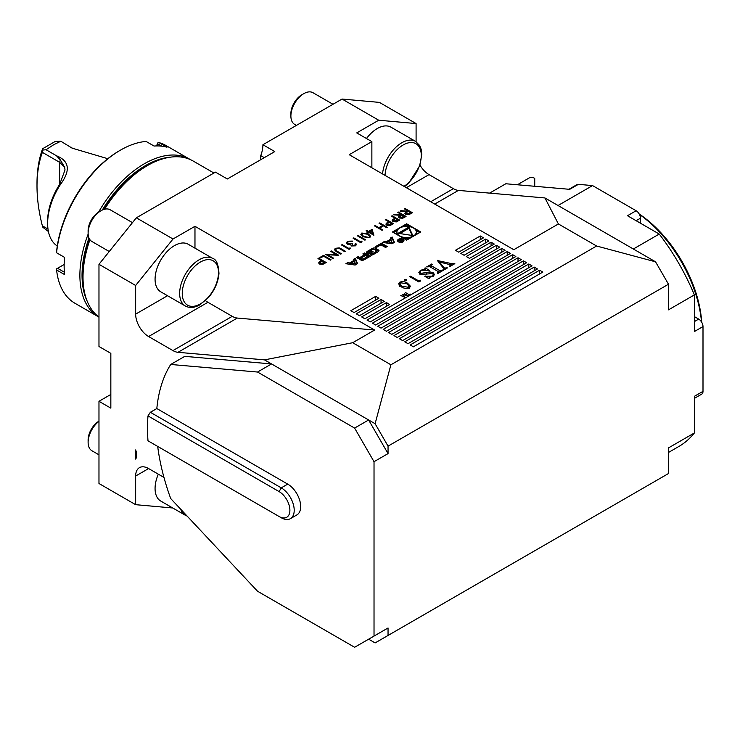 <?xml version="1.0" encoding="UTF-8"?>
<svg xmlns="http://www.w3.org/2000/svg" width="740" height="740" viewBox="0 0 740 740"><rect width="100%" height="100%" fill="white"/><g stroke="black" fill="none" stroke-linecap="round" stroke-linejoin="round"><path stroke-width="1.11" d="M398.509 212.066L406.057 216.422L404.549 217.301L402.736 218.226L399.295 217.995L398.444 216.876L399.933 215.275L393.671 214.859L401.321 214.471L397.833 212.454L398.509 212.066L405.844 216.552M385.929 219.336L393.476 223.693L390.165 225.469L386.807 225.201L385.938 224.1L386.391 223.23L388.731 221.732L385.253 219.725L385.929 219.336L393.264 223.813M372.081 229.335L373.829 235.255L368.603 232.24L367.725 232.749L366.957 232.295L367.826 231.796L366.087 230.788L366.763 230.399L368.502 231.407L372.081 229.335L373.894 235.218M358.049 235.431L365.597 239.788L364.922 240.176L357.374 235.82L358.049 235.431L365.384 239.908M354.728 245.393L355.82 243.423L356.449 244.561L355.514 245.837L351.343 245.976L350.677 244.57L347.421 244.154L346.431 242.757L347.596 241.24L352.342 241.074L348.355 241.693L347.439 242.859L348.031 243.728L351.953 243.303L352.721 243.756L352.027 245.588L354.728 245.643L355.144 244.061M355.404 244.625L355.144 243.811M351.639 245.134L352.027 245.837L354.728 245.643M341.001 248.723L345.562 251.35L344.886 251.748L339.327 248.575L336.136 248.751L335.784 250.425L341.399 253.755L340.724 254.153L336.164 251.517L334.378 249.621L335.322 248.326L339.272 247.882L345.349 251.48M335.442 249.843L335.784 250.675L341.186 253.885M323.491 255.374L331.039 259.74L330.364 260.129L323.593 256.216L320.688 257.89L319.911 257.446L323.491 255.374L330.826 259.86M392.459 231.981L406.621 240.158L420.783 231.981L406.621 223.804L392.459 231.981M194.972 248.159L194.972 226.311L374.644 330.04L352.684 342.722L264.495 359.862L177.979 352.314A18.306 10.573 60 0 1 172.929 350.584L148.592 336.534A18.306 10.573 60 0 1 135.651 314.121L135.651 285.474L98.975 264.3L136.345 217.819L215.47 172.133L227.328 178.988L274.79 151.58L262.922 144.735A24.411 14.088 -60 0 1 260.767 155.631L260.767 159.683M136.345 217.819L173.012 238.992L194.972 226.311M352.684 342.722L390.896 364.783L596.607 246.013L655.538 261.812L668.488 284.225L668.488 309.847L694.37 294.909A158.638 91.594 -120 0 0 659.238 234.053L627.502 215.728L636.123 210.743A6.105 3.524 60 0 1 640.442 218.217L640.442 223.203M262.922 144.735L342.056 99.049L378.723 120.222L356.763 132.904L371.868 141.618L349.215 154.697L513.782 249.713L558.395 223.952L596.607 246.013M442.418 270.156L443.001 270.489L437.941 273.411L437.368 273.079L438.321 271.626L429.801 266.705L426.675 266.909L431.735 263.986L432.308 264.319L431.365 264.864L431.392 265.789L439.911 270.711L442.418 270.156L442.418 270.822M438.228 273.245L438.321 271.626M431.365 264.864L431.392 267.621M420.172 280.118L420.579 280.969L418.886 281.949L409.757 276.677L410.571 276.205L418.766 280.932L420.172 280.118L420.172 281.2M399.674 282.218C402.588 281.246 405.206 281.579 407.527 283.226L410.395 286.204L409.276 287.768C406.353 288.767 403.698 288.443 401.321 286.815L398.536 283.827L399.674 282.218L399.794 284.65M409.109 294.298L410.2 294.067L408.406 295.103L408.804 294.474L405.724 292.698L409.109 294.705M539.59 270.211L410.154 344.942L413.392 346.81L542.827 272.079L539.59 270.211L539.59 273.948M496.448 245.301L367.012 320.032L370.25 321.9L499.685 247.169L496.448 245.301L496.448 249.038M501.84 248.418L372.405 323.149L375.643 325.017L505.078 250.286L501.84 248.418L501.84 252.155M507.233 251.535L377.798 326.257L381.035 328.125L510.471 253.404L507.233 251.535L507.233 255.272M512.626 254.643L383.19 329.374L386.428 331.243L515.863 256.512L512.626 254.643L512.626 258.38M518.019 257.761L388.583 332.491L391.821 334.36L521.256 259.629L518.019 257.761L518.019 261.498M523.411 260.868L393.976 335.599L397.214 337.468L526.649 262.737L523.411 260.868L523.411 264.606M528.804 263.986L399.369 338.716L402.606 340.585L532.041 265.854L528.804 263.986L528.804 267.723M534.197 267.103L404.762 341.825L407.999 343.693L537.434 268.971L534.197 267.103L534.197 270.84M491.055 242.193L466.246 256.512L469.484 258.38L494.292 244.061L491.055 242.193L491.055 245.93M386.428 302.595L361.62 316.914L364.857 318.783L389.666 304.464L386.428 302.595L386.428 306.332M381.035 299.478L356.227 313.806L359.464 315.675L384.273 301.346L381.035 299.478L381.035 303.215M485.662 239.076L460.854 253.404L464.091 255.272L488.899 240.944L485.662 239.076L485.662 242.812M480.269 235.968L455.461 250.286L458.698 252.155L483.507 237.836L480.269 235.968L480.269 239.704M375.643 296.37L350.834 310.689L354.072 312.558L378.88 298.239L375.643 296.37L375.643 300.107M454.268 263.32L454.841 263.653L450.077 266.4L449.495 266.067L450.762 264.837L439.458 262.025L444.361 268.019L447.478 267.908L443.427 270.239L442.853 269.906L443.723 268.916L443.269 267.963L437.405 260.545L451.853 263.671L454.268 263.32L454.268 263.986M450.327 266.261L450.762 264.837M404.318 293.512L407.601 295.575L403.337 294.788L404.688 297.249L400.812 295.538L403.911 296.592L402.68 294.455L406.464 295.131L404.318 293.512M406.297 279.415L406.297 280.293L404.78 280.293L404.78 279.415L406.297 279.415L406.297 280.293L406.297 279.415M404.78 280.293L404.78 279.415L404.78 280.293M432.956 276.455L429.098 277.343L429.422 278.332L428.839 278.666L424.797 276.325L432.401 276.103L433.4 274.808L432.576 273.643L420.292 274.392L418.849 272.45L420.496 270.304L424.668 269.231L425.084 267.825L429.422 270.322L421.088 270.637L419.941 272.107L420.847 273.384L429.848 271.913L433.029 272.57L434.463 274.475L432.956 276.455M355.135 265.031L357.577 263.625L355.32 258.269L353.563 259.287L354.016 260.378L349.511 262.978L347.624 262.709L345.867 263.727L355.135 265.031L350.973 264.43L350.973 263.181L354.377 261.22L355.468 263.819L350.973 263.181M363.035 260.249A11.294 6.521 0 0 0 364.977 259.351L370.287 256.281L364.524 252.96L362.859 253.913L364.45 254.838L360.556 257.085A1.018 0.583 0 0 1 359.122 257.085L358.243 256.577L356.578 257.538L357.466 258.047A1.591 0.916 0 0 0 359.437 258.177A11.294 6.521 0 0 0 360.676 257.65L360.815 257.733A11.294 6.521 0 0 0 359.908 258.445A1.591 0.916 0 0 0 359.668 258.945A1.591 0.916 0 0 0 360.13 259.592L361.055 260.129A1.591 0.916 0 0 0 363.035 260.249M372.072 255.032A11.294 6.521 0 0 0 374.024 254.135L377.206 252.294A11.294 6.521 0 0 0 378.76 251.165A1.591 0.916 0 0 0 379.01 250.675A1.591 0.916 0 0 0 378.538 250.028L375.356 248.196A1.591 0.916 0 0 0 373.386 248.067A11.294 6.521 0 0 0 371.434 248.964L368.252 250.804A11.294 6.521 0 0 0 366.698 251.924A1.591 0.916 0 0 0 366.448 252.414A1.591 0.916 0 0 0 366.92 253.071L368.798 254.153L373.053 251.693L372.229 251.221L369.168 252.442A1.018 0.583 0 0 1 369.168 251.618L372.849 249.491A1.018 0.583 0 0 1 374.283 249.491L376.29 250.647A1.018 0.583 0 0 1 376.29 251.48L372.608 253.607A1.018 0.583 0 0 1 371.425 253.709L370.093 254.902A1.591 0.916 0 0 0 372.072 255.032M380.934 244.82L385.54 247.484L387.196 246.522L381.433 243.192L375.171 246.809L376.327 247.484L380.934 244.82M398.499 241.888A3.2 1.85 0 0 0 401.986 242.285A3.2 1.85 0 0 0 403.966 240.583A3.2 1.85 0 0 0 400.766 238.733A3.2 1.85 0 0 0 397.556 240.583A3.2 1.85 0 0 0 398.499 241.888M384.458 241.444L382.7 242.461L391.969 243.765L394.411 242.359L392.154 237.004L390.396 238.021L390.85 239.113L386.345 241.712L384.458 241.444L384.439 242.711M318.653 258.177L326.201 262.534L322.89 264.31L319.532 264.041L318.663 262.94L319.125 262.071L321.456 260.572L317.978 258.565L318.653 258.177L325.989 262.654M330.558 251.295L331.233 250.906L338.781 255.263L327.709 254.8L333.657 258.232L332.982 258.621L325.424 254.264L336.487 254.717L330.558 251.295M350.113 247.835L350.446 248.538L349.049 249.343L341.501 244.986L342.176 244.589L348.947 248.501L350.113 247.835L350.353 248.594M361.731 241.129L362.054 241.832L360.667 242.637L353.11 238.28L353.794 237.882L360.565 241.795L361.731 241.129L361.962 241.888M361.814 233.026L368.307 233.858L370.675 236.328L369.75 237.614L363.174 236.819L360.87 234.349L361.814 233.026L368.307 233.858M379.731 222.906L387.279 227.263L386.604 227.661L383.505 225.867L379.639 228.105L382.728 229.89L382.053 230.288L374.505 225.922L375.18 225.534L378.861 227.661L382.728 225.423L379.056 223.295L379.731 222.906L387.066 227.393M392.126 215.756L399.674 220.113L396.363 221.898L393.005 221.63L392.135 220.52L392.589 219.651L394.929 218.161L391.442 216.145L392.126 215.756L399.452 220.243M404.9 208.375L412.448 212.741L409.128 214.535L405.687 214.313L404.836 213.194L406.315 211.585L400.062 211.168L400.895 210.687L407.157 211.103L407.703 210.78L404.225 208.773L404.9 208.375L412.236 212.861M135.651 449.939C137.076 453.805 137.076 456.858 135.651 459.087L135.651 449.939M135.651 285.474L173.012 238.992M212.796 258.454L188.21 244.256A27.454 15.855 120 0 0 174.483 245.615A27.454 15.855 120 0 0 156.547 269.813A27.454 15.855 120 0 0 160.756 291.81L185.342 306.009A27.454 15.855 -60 0 1 185.342 274.309A27.454 15.855 -60 0 1 212.796 258.454C216.404 259.425 218.467 264.43 218.966 273.458C218.226 282.032 214.767 290.025 208.588 297.434L199.606 304.963C194.296 307.877 189.542 308.229 185.342 306.009M110.843 394.448L98.975 401.302L110.843 408.147L110.843 353.35L98.975 346.496L98.975 264.3M98.975 401.302L98.975 483.507L135.651 504.68L172.772 507.991M163.965 477.43L148.592 468.559A18.306 10.573 -120 0 0 139.444 467.652A18.306 10.573 -120 0 0 135.651 476.033L135.651 504.68M264.495 359.862L271.552 363.932L184.741 356.365L170.718 364.459L257.529 372.035L354.608 428.081L374.024 461.704L374.024 636.076L354.608 647.278L257.529 591.232L170.718 498.566A173.891 100.4 60 0 1 157.685 446.405M374.024 636.076L388.047 627.973L388.047 635.447L668.488 473.535L668.488 447.913L694.37 432.965L694.37 396.316L703 391.34A6.105 3.524 60 0 1 701.733 394.133L694.37 398.379M388.047 627.973L368.631 639.184L375.106 642.921L388.047 635.447M558.395 223.952L544.936 197.95L655.538 261.812M257.529 372.035L271.552 363.932L375.106 423.715L390.896 364.783M354.608 428.081L368.631 419.978L388.047 453.611L388.047 446.137L375.106 423.715M371.868 167.776L371.868 141.618M342.056 99.049L379.417 102.388L416.093 123.562L378.723 120.222M416.093 141.692L416.093 123.562M544.936 197.95L458.421 190.402A18.306 10.573 60 0 1 453.361 188.672L429.034 174.621A18.306 10.573 60 0 1 419.996 165.159M668.488 284.225L388.047 446.137M98.975 317.09A91.214 52.669 -60 0 1 87.255 301.374A91.214 52.669 -60 0 1 89.928 239.704M104.571 209.235A91.214 52.669 -60 0 1 170.533 157.148A91.214 52.669 -60 0 1 193.121 161.015L213.925 173.021M87.255 301.374L86.765 300.163A90.335 52.161 -60 0 1 89.448 238.964M103.508 209.549A90.335 52.161 -60 0 1 169.229 157.324L170.533 157.148M382.543 173.937A27.454 15.855 -60 0 1 395.382 147.76A27.454 15.855 -60 0 1 415.584 141.377L390.988 127.188A27.454 15.855 120 0 0 366.494 138.519M264.282 157.657L260.767 155.631M158.323 474.174A27.454 15.855 120 0 0 160.756 501.054L185.342 515.253A27.454 15.855 -60 0 1 180.634 509.148M374.644 330.04L237.309 318.061A18.306 10.573 60 0 1 232.249 316.332L207.922 302.29A18.306 10.573 60 0 1 205.507 300.634M439.458 263.144L439.458 262.025M443.926 269.952L443.926 267.677M444.361 269.702L444.361 268.019M446.146 268.666L446.146 268M446.895 268.241L446.895 267.575M437.914 261.183L437.914 260.249M453.916 264.189L453.916 263.523M403.337 295.593L403.337 294.788M407.527 284.206L407.527 283.226M409.1 286.759L409.803 287.388M399.101 285.131L399.674 284.715M408.314 287.24L409.1 286.103L406.713 283.707L400.59 282.782L399.794 283.91L402.144 286.343L408.314 287.24L408.314 288.175M402.144 287.259L402.144 286.343M400.192 286.093L400.192 284.817M410.571 277.149L410.571 276.205M418.766 281.875L418.766 280.932M429.098 278.518L429.098 277.343M425.371 276.658L425.371 275.992M432.401 276.732L432.401 276.103M419.367 273.68L419.941 273.153M420.496 271.043L420.496 270.304M424.668 269.813L424.668 269.231M425.084 269.822L425.084 267.825M420.847 274.67L420.847 273.384M426.37 274.401L426.37 272.81M429.848 273.3L429.848 271.913M433.029 273.985L433.029 272.57M433.4 275.308L433.908 275.733M431.735 264.652L431.735 263.986M439.911 272.274L439.911 270.711M440.642 271.848L440.642 270.979M441.567 271.312L441.567 270.646M150.359 412.282L281.265 487.863A18.306 10.573 60 0 1 293.225 503.986A18.306 10.573 60 0 1 290.413 518.657A18.306 10.573 60 0 1 281.265 517.75L279.11 516.511A15.253 8.806 -120 0 0 289.895 510.276A15.253 8.806 -120 0 0 279.11 491.601L147.991 415.899L150.359 412.282L156.825 408.545A173.891 100.4 60 0 1 170.718 364.459M290.413 518.657L296.888 514.92A18.306 10.573 -120 0 0 299.691 500.259A18.306 10.573 -120 0 0 287.731 484.127L156.825 408.545M147.991 415.899A173.891 100.4 -120 0 0 147.991 440.809L279.11 516.511M374.024 461.704L388.047 453.611M568.949 189.264L576.987 184.621A6.105 3.524 60 0 1 578.356 184.343L569.726 189.329L505.809 183.761L489.584 193.121M694.37 316.609L698.69 319.097A6.105 3.524 60 0 1 703 326.571L694.37 331.557L694.37 294.909M668.488 452.464L678.774 446.525A158.638 91.594 -120 0 0 694.37 432.965M633.348 248.992L659.238 234.053M578.356 184.343L592.546 185.583L558.034 205.517M592.546 185.583L636.123 210.743M703 326.571L703 391.34M56.592 252.775L56.61 251.396A89.54 51.698 -60 0 1 119.473 150.71L120.546 150.09A91.066 52.577 120 0 0 56.592 252.775L64.574 257.381A91.066 52.577 120 0 0 64.574 274.577L56.592 269.971A91.066 52.577 120 0 0 75.017 303.308L98.744 317.007A91.066 52.577 -60 0 1 88.143 234.127M156.454 145.928L157.833 142.857L158.98 142.598L166.963 147.204A91.066 52.577 120 0 0 154.068 146.048L146.085 141.442A91.066 52.577 120 0 0 120.546 150.09M98.587 212.13A91.066 52.577 -60 0 1 144.281 163.79A91.066 52.577 -60 0 1 189.81 159.276L166.084 145.577A91.066 52.577 120 0 0 158.98 142.598M189.81 159.276A91.066 52.577 -60 0 1 190.356 159.6M170.478 157.157A89.54 51.698 120 0 0 145.355 165.658A89.54 51.698 120 0 0 102.277 210.058M88.985 238.021A89.54 51.698 120 0 0 87.237 301.328M64.158 264.476L57.563 268.287L64.352 272.209M161.829 146.187L157.648 143.773L156.815 145.928M56.592 269.971L56.536 268.87L57.563 268.287M157.648 143.773L157.833 142.857M60.43 184.51A50.339 29.064 120 0 0 47.638 223.452L47.638 220.955A47.286 27.297 -60 0 1 59.653 184.371L65.009 169.987L64.695 167.388L60.31 159.858L56.471 155.77C69.421 160.922 70.744 170.496 60.43 184.51L59.653 184.371L59.653 162.338L64.695 167.388M55.269 141.433L60.819 141.22L53.678 144.735L46.047 149.748L42.92 150.035L42.624 148.731L55.269 141.433M42.92 150.035L42.365 152.357A137.288 79.263 -120 0 0 37 185.999L37 183.511A140.332 81.021 60 0 1 42.624 148.731M37 185.999A137.288 79.263 -120 0 0 42.365 225.839L42.902 227.328L48.415 231.528M42.365 152.357L59.653 162.338L60.31 159.858M42.365 225.839L47.998 229.085M47.638 223.452A50.339 29.064 120 0 0 57.276 246.013M56.471 155.77L46.047 149.748M60.819 141.22L72.622 148.453M107.596 158.869A50.339 29.064 120 0 0 106.033 158.175L72.344 148.222L71.243 147.242M132.46 222.638L110.205 209.79A18.306 10.573 120 0 0 101.056 210.697A18.306 10.573 120 0 0 88.116 233.119A18.306 10.573 120 0 0 91.908 241.499L109.252 251.517M101.056 210.697L98.975 211.899A15.364 8.871 120 0 0 88.116 230.714L88.116 233.119M98.975 421.338A18.306 10.573 120 0 0 88.116 442.354A18.306 10.573 120 0 0 91.908 450.734L98.975 454.822M98.975 421.143L98.975 421.143A15.364 8.871 120 0 0 88.116 439.958L88.116 442.354M333 104.275L312.992 92.722A18.306 10.573 120 0 0 303.835 93.629A18.306 10.573 120 0 0 290.894 116.041A18.306 10.573 120 0 0 291.264 119.399A18.306 10.573 120 0 0 294.687 124.422L296.398 125.412M303.835 93.629L301.754 94.822A15.364 8.871 120 0 0 290.894 113.645L290.894 116.041M517.389 184.769L529.396 177.831A10.675 6.161 -120 0 1 534.733 178.358L534.733 185.342M639.193 213.99A96.098 55.481 60 0 1 701.724 322.289M701.511 321.946A99.151 57.248 -120 0 0 639.388 214.35M409.294 226.588L406.621 225.053L403.957 226.588M397.288 230.436L393.541 232.601M406.621 225.053L406.621 223.804M419.71 232.601L415.963 230.436M403.957 238.613A9.713 5.606 0 0 0 409.294 238.613M415.963 234.765A9.713 5.606 0 0 0 416.333 233.23L416.333 231.981A9.713 5.606 0 0 0 406.621 226.375A9.713 5.606 0 0 0 396.908 231.981A9.713 5.606 0 0 0 399.757 235.94A9.713 5.606 0 0 0 410.339 237.161A9.713 5.606 0 0 0 416.333 231.981M396.908 231.981L396.908 233.23A9.713 5.606 0 0 0 397.288 234.765M408.887 227.097L398.157 233.285L412.818 235.561L408.887 227.097L408.887 228.336L399.859 233.553M412.199 235.459L408.887 228.336M355.468 264.837L355.468 263.819M350.973 263.375L349.511 264.226L347.606 263.976M347.624 263.958L347.624 262.709M349.511 264.226L349.511 262.978M354.016 261.423L354.016 260.378M357.152 263.865L355.32 259.518L353.979 260.286M355.32 259.518L355.32 258.269M360.075 259.555A11.294 6.521 0 0 1 360.815 258.982L360.815 257.733M359.029 258.279L357.679 258.158M358.243 257.825L358.243 256.577M361.592 257.733L360.852 258.158M364.45 256.077L364.45 254.838M369.214 256.91L364.524 254.199L363.941 254.542M364.524 254.199L364.524 252.96M367.466 256.577L365.532 255.457L361.629 257.705A1.018 0.583 0 0 0 361.629 258.538L362.138 258.824A1.018 0.583 0 0 0 363.571 258.824L367.466 256.577L367.466 257.816L363.747 259.962M361.333 258.121L361.333 259.37A1.018 0.583 0 0 0 361.629 259.777L361.629 258.538M363.109 260.221A1.018 0.583 0 0 1 362.138 260.073L361.629 259.777M371.425 253.709L371.055 255.171M371.425 254.958A1.018 0.583 0 0 0 372.146 255.004M376.586 251.064L376.586 252.312A1.018 0.583 0 0 1 376.29 252.729L372.793 254.745M368.871 252.035L368.871 253.274A1.018 0.583 0 0 0 369.168 253.691L369.168 252.442M369.63 253.672L369.63 252.71M372.229 252.174L372.229 251.221M372.664 249.593A11.294 6.521 0 0 0 371.434 250.213L368.252 252.044A11.294 6.521 0 0 0 366.855 253.034M378.603 251.313A1.591 0.916 0 0 0 378.538 251.276L375.356 249.436A1.591 0.916 0 0 0 373.386 249.315A11.294 6.521 0 0 0 373.312 249.343M386.123 247.142L381.433 244.441L376.244 247.438M381.433 244.441L381.433 243.192M398.925 241.638A2.59 1.499 0 0 0 401.755 241.962A2.59 1.499 0 0 0 403.356 240.583A2.59 1.499 0 0 0 400.766 239.085A2.59 1.499 0 0 0 398.166 240.583A2.59 1.499 0 0 0 398.925 241.638M403.781 241.203A3.2 1.85 0 0 0 403.356 240.74M398.166 240.74A3.2 1.85 0 0 0 397.741 241.203M400.534 241.545L403.134 240.935L400.358 239.335L400.932 240.417L398.342 240.491L400.414 240.731L400.414 241.471M402.514 240.907L400.682 241.083L401.617 240.389L402.514 241.286M387.806 242.11L386.345 242.961L384.458 242.692M386.345 242.961L386.345 241.712M390.85 240.158L390.85 239.113M393.985 242.6L392.154 238.252L390.812 239.02M392.154 238.252L392.154 237.004M392.302 242.554L387.806 241.915L391.21 239.954L392.302 243.571M391.996 243.756L387.806 243.164L387.806 241.915M318.672 263.061L319.125 262.071M319.125 262.321L321.456 260.572M318.191 258.686L318.653 258.417M319.708 263.07L320.207 263.903L324.749 262.728L322.233 261.026L320.892 261.775L320.207 263.653L324.749 262.478M320.207 263.903L319.699 263.19M320.124 257.566L323.491 255.624M330.771 251.424L331.233 250.906M331.233 251.156L338.485 255.337M333.444 258.353L327.709 254.8M325.72 254.431L336.487 254.717M335.433 249.963L335.784 250.675M334.378 249.75L335.322 248.326M335.322 248.575L339.272 247.882M339.272 248.131L341.001 248.973M341.714 245.107L342.176 244.589M342.176 244.838L348.947 248.501M348.947 248.751L350.113 248.085M355.256 243.996L355.82 243.423M355.82 243.664L356.44 244.681M346.44 242.886L347.596 241.24M347.596 241.49L352.342 241.323M347.439 242.979L348.031 243.728M348.031 243.978L351.953 243.303M351.953 243.553L352.518 243.886M351.62 245.255L352.027 245.837M353.332 238.4L353.794 237.882M353.794 238.132L360.565 241.795M360.565 242.045L361.731 241.379M357.587 235.94L358.049 235.672M368.307 234.108L370.666 236.449M360.88 234.478L361.814 233.276M361.925 234.543L363.858 236.68L368.955 237.429L369.602 236.356M368.955 237.179L369.611 236.236L367.632 234.256L362.572 233.488L362.249 235.172L363.858 236.43L368.955 237.429M362.249 235.422L361.916 234.673M367.17 232.425L367.826 231.796M366.3 230.917L366.763 230.399M366.763 230.649L368.502 231.407M368.502 231.648L372.081 229.585M369.279 231.851L372.553 233.988L371.526 230.556L369.279 231.851L372.553 233.738M382.515 230.02L379.639 228.105M374.718 226.052L375.18 225.534M375.18 225.783L378.861 227.661M378.861 227.911L382.728 225.423M379.269 223.424L379.731 223.156M385.947 224.22L386.391 223.23M386.391 223.48L388.731 221.732M385.466 219.845L385.929 219.577M386.983 224.229L387.483 225.062L392.024 223.887L389.508 222.185L388.167 222.934L387.483 224.812L392.024 223.637M387.483 225.062L386.974 224.35M392.144 220.64L392.589 219.651M392.589 219.9L394.929 218.161M391.664 216.274L392.126 216.006M393.18 220.649L393.671 221.482L398.222 220.307L395.706 218.605L394.365 219.355L393.671 221.232L398.222 220.058M393.671 221.482L393.171 220.77M398.453 217.005L399.933 215.275M394.059 214.887L394.513 214.378M394.513 214.628L400.766 214.785M400.766 215.035L401.321 214.471M398.046 212.584L398.509 212.315M399.489 217.033L399.979 217.856L404.604 216.617L402.088 214.915L400.701 215.71L399.979 217.606L404.604 216.367M399.979 217.856L399.471 217.162M404.845 213.314L406.315 211.585M400.451 211.196L400.895 210.687M400.895 210.937L407.157 211.103M407.157 211.344L407.703 210.78M404.438 208.893L404.9 208.625M405.881 213.351L406.362 214.165L410.996 212.926L408.48 211.224L407.083 212.019L406.362 213.916L410.996 212.685M406.362 214.165L405.862 213.472M167.518 295.723L135.651 314.121M434.741 204.074L458.421 190.402M406.38 187.701L429.034 174.621M430.717 201.752L453.361 188.672M148.592 468.559L135.651 476.033M237.309 318.061L177.979 352.314M232.249 316.332L172.929 350.584M207.922 302.29L148.592 336.534M451.853 265.373L451.853 263.671M287.731 484.127L281.265 487.863L279.11 491.601M640.442 218.217L636.123 220.705M698.69 319.097L694.37 321.595M218.439 274.096A25.623 14.8 120 0 0 192.493 268.685A25.623 14.8 120 0 0 190.171 306.166A25.623 14.8 120 0 0 218.439 274.096M403.994 186.323A25.623 14.8 120 0 0 421.264 155.123A25.623 14.8 120 0 0 403.43 144.827A25.623 14.8 120 0 0 385.041 175.38M359.908 259.435L359.908 258.445M359.122 258.26L359.122 257.085M360.556 257.714L360.556 257.085M362.138 260.073L362.138 258.824M363.571 260.045L363.571 258.824M372.608 254.819L372.608 253.607M376.29 252.729L376.29 251.48M366.698 252.914L366.698 251.924M368.252 252.044L368.252 250.804M371.434 250.213L371.434 248.964M373.386 249.315L373.386 248.067M375.356 249.436L375.356 248.196M378.538 251.276L378.538 250.028M450.919 265.04L450.919 265.919M443.723 268.916L443.723 270.072M409.1 286.103L409.1 288.591M399.794 283.91L399.794 286.399M433.4 274.808L433.4 276.168M419.941 272.107L419.941 274.596M438.802 272.07L438.802 272.912M430.874 265.318L430.874 267.806M185.342 515.253L187.118 516.067M415.584 141.377L419.608 145.465L421.153 149.258L421.8 154.253L419.774 165.806L408.73 183.131L404.475 186.6M360.852 258.935L360.852 257.687M403.356 241.666L403.356 240.583M398.166 241.666L398.166 240.583M400.682 241.629L400.682 241.083"/></g></svg>
